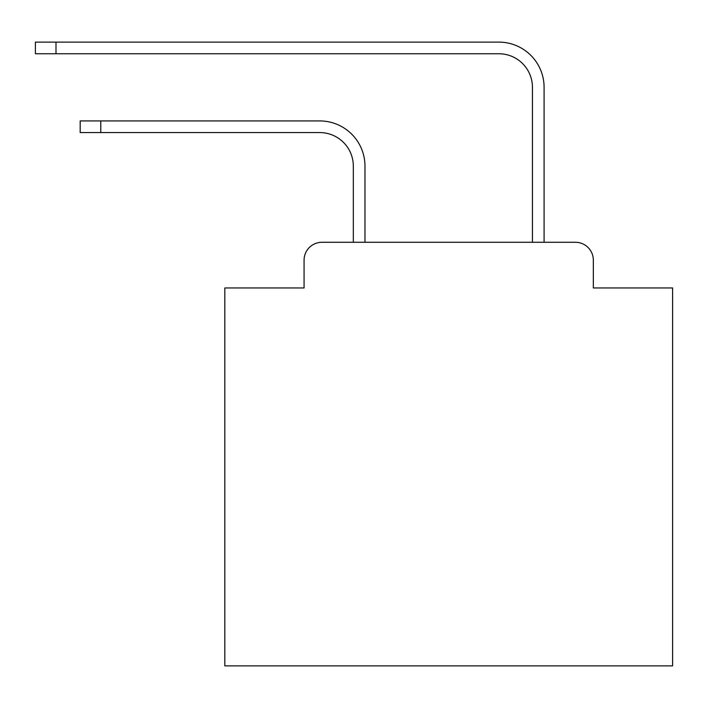 <?xml version="1.0" encoding="UTF-8"?>
<svg xmlns="http://www.w3.org/2000/svg" width="708" height="708" viewBox="0 0 708 708"><rect width="100%" height="100%" fill="white"/><g stroke="black" fill="none" stroke-linecap="round" stroke-linejoin="round"><path stroke-width="1.06" d="M304.068 260.19L304.068 287.952L304.068 260.19A17.912 17.912 0 0 1 321.981 242.278L353.327 242.278L353.327 166.15A33.586 33.586 0 0 0 319.742 132.573A33.586 33.586 0 0 1 353.327 166.15A33.586 33.586 0 0 0 319.742 132.573A33.586 33.586 0 0 1 353.327 166.15A33.586 33.586 0 0 0 319.742 132.573A33.586 33.586 0 0 1 353.327 166.15A33.586 33.586 0 0 0 319.742 132.573A33.586 33.586 0 0 1 353.327 166.15A33.586 33.586 0 0 0 319.742 132.573A33.586 33.586 0 0 1 353.327 166.15A33.586 33.586 0 0 0 319.742 132.573A33.586 33.586 0 0 1 353.327 166.15A33.586 33.586 0 0 0 319.742 132.573A33.586 33.586 0 0 1 353.327 166.15A33.586 33.586 0 0 0 319.742 132.573A33.586 33.586 0 0 1 353.327 166.15A33.586 33.586 0 0 0 319.742 132.573A33.586 33.586 0 0 1 353.327 166.15A33.586 33.586 0 0 0 319.742 132.573A33.586 33.586 0 0 1 353.327 166.15A33.586 33.586 0 0 0 319.742 132.573A33.586 33.586 0 0 1 353.327 166.15A33.586 33.586 0 0 0 319.742 132.573A33.586 33.586 0 0 1 353.327 166.15A33.586 33.586 0 0 0 319.742 132.573A33.586 33.586 0 0 1 353.327 166.15A33.586 33.586 0 0 0 319.742 132.573A33.586 33.586 0 0 1 353.327 166.15A33.586 33.586 0 0 0 319.742 132.573A33.586 33.586 0 0 1 353.327 166.15A33.586 33.586 0 0 0 319.742 132.573A33.586 33.586 0 0 1 353.327 166.15A33.586 33.586 0 0 0 319.742 132.573A33.586 33.586 0 0 1 353.327 166.15A33.586 33.586 0 0 0 319.742 132.573A33.586 33.586 0 0 1 353.327 166.15A33.586 33.586 0 0 0 319.742 132.573A33.586 33.586 0 0 1 353.327 166.15A33.586 33.586 0 0 0 319.742 132.573A33.586 33.586 0 0 1 353.327 166.15A33.586 33.586 0 0 0 319.742 132.573L80.181 132.573L80.181 120.926L100.775 120.926L100.775 132.573M593.339 287.952L593.339 260.19L593.339 287.952L672.6 287.952L672.6 665.883L224.817 665.883L224.817 287.952L304.068 287.952M593.339 260.19A17.912 17.912 0 0 0 575.427 242.278L321.981 242.278M100.775 120.926L319.742 120.926A45.224 45.224 0 0 1 364.974 166.15L364.974 242.278L364.974 166.15L364.974 242.278L364.974 166.15L364.974 242.278L364.974 166.15L364.974 242.278L364.974 166.15L364.974 242.278L364.974 166.15L364.974 242.278L364.974 166.15L364.974 242.278L364.974 166.15L364.974 242.278L364.974 166.15L364.974 242.278L364.974 166.15L364.974 242.278L364.974 166.15L364.974 242.278L364.974 166.15L364.974 242.278L364.974 166.15L364.974 242.278L364.974 166.15L364.974 242.278L364.974 166.15L364.974 242.278L364.974 166.15L364.974 242.278L364.974 166.15L364.974 242.278L364.974 166.15L364.974 242.278L364.974 166.15L364.974 242.278L364.974 166.15L364.974 242.278L364.974 166.15L364.974 242.278L532.443 242.278L532.443 87.341A33.586 33.586 0 0 0 498.857 53.755A33.586 33.586 0 0 1 532.443 87.341A33.586 33.586 0 0 0 498.857 53.755A33.586 33.586 0 0 1 532.443 87.341A33.586 33.586 0 0 0 498.857 53.755A33.586 33.586 0 0 1 532.443 87.341A33.586 33.586 0 0 0 498.857 53.755A33.586 33.586 0 0 1 532.443 87.341A33.586 33.586 0 0 0 498.857 53.755A33.586 33.586 0 0 1 532.443 87.341A33.586 33.586 0 0 0 498.857 53.755A33.586 33.586 0 0 1 532.443 87.341A33.586 33.586 0 0 0 498.857 53.755A33.586 33.586 0 0 1 532.443 87.341A33.586 33.586 0 0 0 498.857 53.755A33.586 33.586 0 0 1 532.443 87.341A33.586 33.586 0 0 0 498.857 53.755A33.586 33.586 0 0 1 532.443 87.341A33.586 33.586 0 0 0 498.857 53.755A33.586 33.586 0 0 1 532.443 87.341A33.586 33.586 0 0 0 498.857 53.755A33.586 33.586 0 0 1 532.443 87.341A33.586 33.586 0 0 0 498.857 53.755A33.586 33.586 0 0 1 532.443 87.341A33.586 33.586 0 0 0 498.857 53.755A33.586 33.586 0 0 1 532.443 87.341A33.586 33.586 0 0 0 498.857 53.755A33.586 33.586 0 0 1 532.443 87.341A33.586 33.586 0 0 0 498.857 53.755A33.586 33.586 0 0 1 532.443 87.341A33.586 33.586 0 0 0 498.857 53.755A33.586 33.586 0 0 1 532.443 87.341A33.586 33.586 0 0 0 498.857 53.755A33.586 33.586 0 0 1 532.443 87.341A33.586 33.586 0 0 0 498.857 53.755A33.586 33.586 0 0 1 532.443 87.341A33.586 33.586 0 0 0 498.857 53.755A33.586 33.586 0 0 1 532.443 87.341A33.586 33.586 0 0 0 498.857 53.755A33.586 33.586 0 0 1 532.443 87.341A33.586 33.586 0 0 0 498.857 53.755L35.4 53.755L35.4 42.117L55.994 42.117L55.994 53.755M55.994 42.117L498.857 42.117A45.224 45.224 0 0 1 544.089 87.341L544.089 242.278L544.089 87.341L544.089 242.278L544.089 87.341L544.089 242.278L544.089 87.341L544.089 242.278L544.089 87.341L544.089 242.278L544.089 87.341L544.089 242.278L544.089 87.341L544.089 242.278L544.089 87.341L544.089 242.278L544.089 87.341L544.089 242.278L544.089 87.341L544.089 242.278L544.089 87.341L544.089 242.278L544.089 87.341L544.089 242.278L544.089 87.341L544.089 242.278L544.089 87.341L544.089 242.278L544.089 87.341L544.089 242.278L544.089 87.341L544.089 242.278L544.089 87.341L544.089 242.278L544.089 87.341L544.089 242.278L544.089 87.341L544.089 242.278L544.089 87.341L544.089 242.278L544.089 87.341L544.089 242.278L575.427 242.278"/></g></svg>
